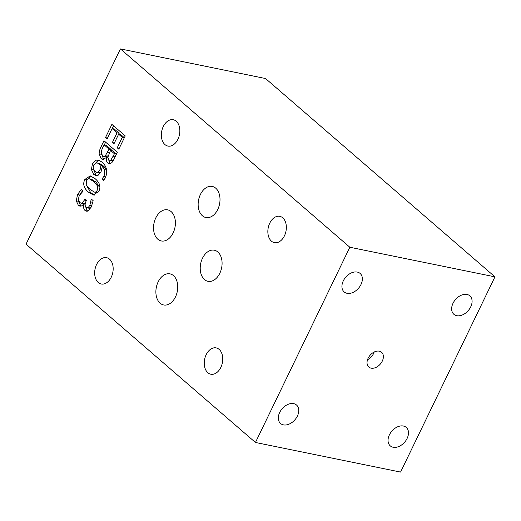 <?xml version="1.0" encoding="UTF-8"?>
<svg xmlns="http://www.w3.org/2000/svg" width="521" height="521" viewBox="0 0 521 521"><rect width="100%" height="100%" fill="white"/><g stroke="black" fill="none" stroke-linecap="round" stroke-linejoin="round"><path stroke-width="0.78" d="M114.438 153.78L110.537 150.406L107.86 157.238L109.006 159.908L109.833 160.351L110.921 160.032L114.438 153.78L116.391 154.177M110.921 160.032L113.05 160.468L113.578 159.921M116.43 154.099L112.66 150.843L110.537 150.406M109.833 160.351L111.956 160.787L113.05 160.468M105.366 155.74L109.052 149.13L111.175 149.56L106.251 145.3L104.128 144.864L103.021 147.15C101.869 149.41 101.282 151.175 101.256 152.451L102.461 155.668L103.738 156.378L105.366 155.74L107.489 156.176L108.238 155.323M110.745 150.452L111.175 149.56M109.052 149.13L104.128 144.864M103.738 156.378L105.861 156.808L107.489 156.176M103.738 159.478L101.308 153.513M106.356 157.57L102.663 159.491L101.113 158.671L99.166 153.864C99.088 151.826 99.713 149.475 101.035 146.824L103.979 140.735L117.316 152.269L114.594 157.889C113.357 160.624 112.276 162.324 111.364 162.995L109.149 163.763L107.834 163.066C106.564 161.881 106.095 160.071 106.421 157.622L107.867 157.876M106.421 157.622L107.873 157.922M110.211 163.705L108.44 159.315M104.298 144.903L105.62 142.161M99.166 153.864L101.289 154.294M105.47 137.642L111.891 124.369L125.229 135.896L118.808 149.175L117.232 147.808L122.285 137.355L118.632 134.197L113.917 143.946L112.341 142.578L117.056 132.829L112.106 128.55L107.052 139.009L105.47 137.642L107.508 138.058M112.191 128.57L113.532 125.789M112.106 128.55L114.229 128.987L119.179 133.265L117.056 132.829M112.341 142.578L114.379 142.995M118.723 134.21L119.179 133.265M118.632 134.197L120.755 134.626L124.343 137.726M122.285 137.355L124.324 137.765M117.232 147.808L119.27 148.225M98.137 172.093L99.915 169.781L101.009 165.359L103.132 165.795L99.518 163.425L97.394 162.995L95.936 163.047L93.897 165.04C92.725 167.462 93.129 169.625 95.115 171.526L96.632 172.373L98.137 172.093L100.26 172.529L100.97 171.93M103.054 166.622L103.132 165.795M101.009 165.359L97.394 162.995M96.632 172.373L98.756 172.803L100.26 172.529M96.952 175.642L95.916 174.919L93.474 169.136M95.916 160.129L98.261 159.98L101.979 162.051C104.317 164.05 105.802 166.427 106.434 169.195C107.066 171.969 106.629 174.984 105.112 178.241L103.764 180.494L102.044 179.009L103.744 176.528C105.483 172.887 105.001 169.533 102.292 166.473L101.087 171.696L98.313 175.121L95.903 175.616L93.793 174.483L91.409 169.592L92.445 163.763L95.916 160.129L99.335 160.318M102.292 166.473L104.415 166.902L106.688 171.005M102.103 178.885L104.226 179.322L105.066 178.332M102.044 179.009L104.226 179.322M94.568 164.193L98.046 160.566M89.938 189.338L94.386 192.086C95.558 192.347 96.522 191.708 97.271 190.172L97.401 185.795L93.689 181.542L89.325 178.788C88.134 178.482 87.144 179.126 86.349 180.722L86.239 185.072L89.938 189.338M96.346 192.49L94.308 192.073L96.509 192.523L98.528 191.904M99.863 187.189L95.818 181.972L91.468 179.224L89.319 178.788M94.392 195.095L90.667 192.659L85.893 184.121M98.756 191.454L93.37 194.997L88.537 192.229C83.809 188.205 82.585 183.939 84.864 179.445L90.244 175.864L95.089 178.651C99.837 182.682 101.061 186.948 98.756 191.454M87.228 179.406L91.344 176.202M87 207.853L88.205 207.566L89.859 205.346L91.266 199.022L93.155 200.657L91.299 206.902L88.381 210.718L86.349 211.2L85.001 210.484C83.529 208.882 83.165 206.713 83.914 203.985L81.543 205.977L79.908 206.166L78.365 205.326L76.261 200.852L77.557 194.561L81.178 189.475L83.073 191.109L79.185 195.727L78.378 199.582L79.889 202.545L81.107 203.223L82.435 202.949L85.04 198.957L86.525 200.24L86.063 201.184C84.773 203.913 84.825 205.997 86.219 207.436L89.124 208.283L90.328 208.003L91.182 207.143M81.107 203.223L83.23 203.659L84.565 203.379L85.587 202.337M80.11 194.157L82.559 190.666M81.009 206.16L78.384 201.288L78.371 199.517M83.783 203.867L85.17 204.154M83.914 203.985L85.157 204.239M87.43 211.155L85.659 206.798M91.182 199.191L91.553 199.269M90.914 201.933L92.855 202.33M120.429 48.915L26.05 244.147L255.459 442.472L349.838 247.247L120.429 48.915L265.541 78.528L494.95 276.853L400.571 472.085L255.459 442.472M111.253 277.192A13.429 9.039 101.5 0 1 101.237 284.004A13.429 9.039 101.5 0 1 95.063 269.038A13.429 9.039 101.5 0 1 106.603 257.687A13.429 9.039 101.5 0 1 111.253 277.192M217.745 209.475A15.871 10.68 101.5 0 1 205.906 217.537A15.871 10.68 101.5 0 1 198.612 199.849A15.871 10.68 101.5 0 1 212.249 186.427A15.871 10.68 101.5 0 1 217.745 209.475M284.433 235.837A13.429 9.039 101.5 0 1 274.411 242.656A13.429 9.039 101.5 0 1 268.243 227.69A13.429 9.039 101.5 0 1 279.784 216.332A13.429 9.039 101.5 0 1 284.433 235.837M219.823 273.258A15.871 10.68 101.5 0 1 207.977 281.314A15.871 10.68 101.5 0 1 200.683 263.626A15.871 10.68 101.5 0 1 214.326 250.21A15.871 10.68 101.5 0 1 219.823 273.258M173.141 232.9A15.871 10.68 101.5 0 1 161.295 240.956A15.871 10.68 101.5 0 1 154.001 223.268A15.871 10.68 101.5 0 1 167.645 209.852A15.871 10.68 101.5 0 1 173.141 232.9M177.935 139.257A13.429 9.039 101.5 0 1 167.912 146.075A13.429 9.039 101.5 0 1 161.744 131.103A13.429 9.039 101.5 0 1 173.285 119.752A13.429 9.039 101.5 0 1 177.935 139.257M220.832 367.403A13.429 9.039 101.5 0 1 210.81 374.221A13.429 9.039 101.5 0 1 204.636 359.256A13.429 9.039 101.5 0 1 216.182 347.904A13.429 9.039 101.5 0 1 220.832 367.403M175.479 296.905A15.871 10.68 101.5 0 1 163.64 304.961A15.871 10.68 101.5 0 1 156.346 287.273A15.871 10.68 101.5 0 1 169.983 273.857A15.871 10.68 101.5 0 1 175.479 296.905M374.169 352.04A9.769 6.76 -49.2 0 1 367.513 359.737M357.276 272.079A12.211 8.447 -49.2 0 1 360.128 273.453A12.211 8.447 -49.2 0 1 358.539 288.211A12.211 8.447 -49.2 0 1 344.16 291.923A12.211 8.447 -49.2 0 1 344.394 278.956A12.211 8.447 -49.2 0 1 357.276 272.079M466.992 294.463A12.211 8.447 -49.2 0 1 469.851 295.837A12.211 8.447 -49.2 0 1 468.255 310.601A12.211 8.447 -49.2 0 1 453.882 314.313A12.211 8.447 -49.2 0 1 454.117 301.346A12.211 8.447 -49.2 0 1 466.992 294.463M379.308 351.174A9.769 6.76 -49.2 0 1 381.593 352.274A9.769 6.76 -49.2 0 1 381.405 362.649A9.769 6.76 -49.2 0 1 371.102 368.152A9.769 6.76 -49.2 0 1 368.816 367.051A9.769 6.76 -49.2 0 1 369.005 356.683A9.769 6.76 -49.2 0 1 379.308 351.174M403.391 426.028A12.211 8.447 -49.2 0 1 406.25 427.402A12.211 8.447 -49.2 0 1 404.654 442.166A12.211 8.447 -49.2 0 1 390.281 445.878A12.211 8.447 -49.2 0 1 390.509 432.912A12.211 8.447 -49.2 0 1 403.391 426.028M293.675 403.645A12.211 8.447 -49.2 0 1 296.527 405.019A12.211 8.447 -49.2 0 1 294.932 419.783A12.211 8.447 -49.2 0 1 280.558 423.488A12.211 8.447 -49.2 0 1 280.793 410.528A12.211 8.447 -49.2 0 1 293.675 403.645M349.838 247.247L494.95 276.853M113.135 156.482L115.082 156.88M107.508 152.327L109.417 152.718M101.113 158.671L103.236 159.107M107.834 163.066L109.957 163.503M101.035 146.824L102.989 147.222M99.915 169.781L101.712 170.146M100.188 164.577L102.311 165.014M93.793 174.483L95.916 174.919M103.744 176.528L105.685 176.925M92.445 163.763L94.425 164.167M91.409 169.592L93.533 170.022M97.401 185.795L99.524 186.225M93.689 181.542L95.818 181.972M89.371 178.794L91.449 179.217M88.537 192.229L90.667 192.659M84.864 179.445L86.857 179.849M89.859 205.346L91.807 205.743M88.205 207.566L90.328 208.003M84.461 200.162L86.369 200.552M82.435 202.949L84.565 203.379M77.557 194.561L79.583 194.971M76.261 200.852L78.384 201.288M78.365 205.326L80.488 205.756M85.001 210.484L87.124 210.914"/></g></svg>

